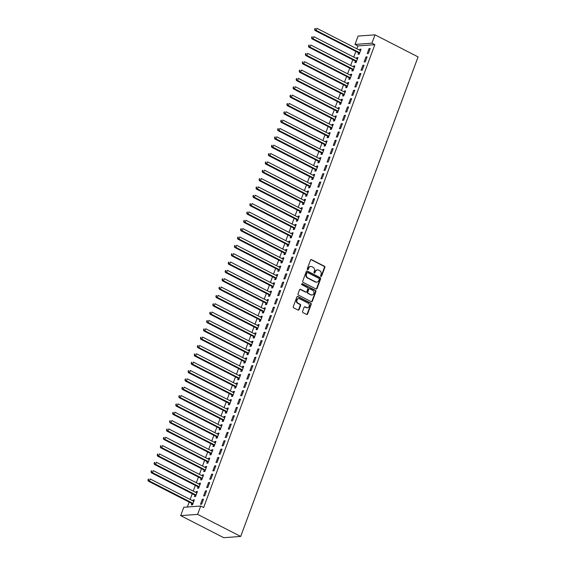 <?xml version="1.0" encoding="UTF-8"?>
<svg xmlns="http://www.w3.org/2000/svg" width="566" height="566" viewBox="0 0 566 566"><rect width="100%" height="100%" fill="white"/><g stroke="black" fill="none" stroke-linecap="round" stroke-linejoin="round"><path stroke-width="0.85" d="M320.915 276.456A0.63 0.545 85.8 0 0 321.63 276.137L324.849 267.435A0.899 0.778 85.8 0 0 324.438 266.246L311.541 259.638A0.899 0.778 85.8 0 0 310.522 260.084L307.303 268.793A0.63 0.545 85.8 0 0 308.307 269.303L308.718 268.178A2.872 2.49 85.8 0 1 310.805 266.487A2.872 2.49 85.8 0 1 311.986 266.735L313.055 267.286A2.872 2.49 85.8 0 1 314.378 271.079L313.967 272.204A0.63 0.545 85.8 0 0 314.965 272.72L315.382 271.595A2.872 2.49 85.8 0 1 317.462 269.904A2.872 2.49 85.8 0 1 318.644 270.145L319.719 270.697A2.872 2.49 85.8 0 1 321.042 274.496L320.625 275.621A0.63 0.545 85.8 0 0 320.915 276.456M320.943 276.463A0.63 0.545 85.8 0 0 321.17 276.173L324.396 267.463A0.899 0.778 85.8 0 0 323.978 266.282L311.081 259.667A0.899 0.778 85.8 0 0 310.946 259.617M307.614 269.635A0.63 0.545 85.8 0 0 307.847 269.338L308.718 268.178M314.279 273.053A0.63 0.545 85.8 0 0 314.512 272.755L315.382 271.595M302.569 311.413A0.899 0.778 85.8 0 0 302.987 312.602L306.602 314.455A0.899 0.778 85.8 0 0 307.621 314.003L311.201 304.338A0.899 0.778 85.8 0 0 310.784 303.15L297.886 296.542A0.899 0.778 85.8 0 0 296.867 296.994L293.294 306.659A0.899 0.778 85.8 0 0 293.704 307.847L298.077 310.083A0.899 0.778 85.8 0 0 299.096 309.63L300.624 305.499A0.899 0.778 85.8 0 0 300.213 304.31L298.049 303.199A2.405 2.08 85.8 0 1 299.669 298.813L308.159 303.171A2.405 2.08 85.8 0 1 306.539 307.55L305.124 306.829A0.899 0.778 85.8 0 0 304.105 307.274L302.569 311.413M203.633 507.525L374.848 44.672L371.926 43.179L354.995 44.431L358.08 36.083L375.017 34.83L418.083 56.904L240.691 536.448L197.626 514.374L200.718 506.032L203.633 507.525M375.017 34.83L371.926 43.179M316.026 288.978A0.899 0.778 85.8 0 0 317.045 288.526L320.625 278.861A0.899 0.778 85.8 0 0 320.207 277.673L307.31 271.064A0.899 0.778 85.8 0 0 306.291 271.517L302.718 281.182A0.899 0.778 85.8 0 0 303.128 282.37L316.026 288.978M315.913 291.596L312.333 301.268A0.899 0.778 85.8 0 1 311.314 301.713L298.416 295.105A0.899 0.778 85.8 0 1 298.006 293.917L299.534 289.785A0.899 0.778 85.8 0 1 300.553 289.332L305.789 292.014A0.899 0.778 85.8 0 0 306.807 291.561L307.819 288.816A0.899 0.778 85.8 0 0 307.409 287.627L301.961 284.84A0.63 0.545 85.8 0 1 302.385 283.693L315.495 290.415A0.899 0.778 85.8 0 1 315.913 291.596L315.453 291.632L311.88 301.296L312.333 301.268M200.718 506.032L183.78 507.278L180.688 515.626L223.754 537.7L240.691 536.448M206.583 490.828L205.437 490.913L203.583 495.922L204.729 495.837L206.583 490.828M194.93 495.243L194.428 496.594L195.574 496.509L197.428 491.507L196.282 491.592L195.949 492.484M212.759 474.138L211.613 474.223L209.76 479.232L210.906 479.147L212.759 474.138M201.107 478.553L200.605 479.904L201.751 479.819L203.604 474.81L202.458 474.895L202.126 475.794M218.929 457.448L217.79 457.533L215.936 462.535L217.082 462.457L218.929 457.448M207.276 461.863L206.781 463.214L207.927 463.13L209.774 458.12L208.635 458.205L208.302 459.104M225.105 440.758L223.959 440.843L222.105 445.845L223.252 445.76L225.105 440.758M213.453 445.173L212.95 446.524L214.097 446.44L215.95 441.43L214.804 441.515L214.472 442.414M231.282 424.061L230.136 424.146L228.282 429.155L229.428 429.07L231.282 424.061M219.629 428.483L219.127 429.835L220.273 429.75L222.127 424.741L220.981 424.825L220.648 425.717M237.451 407.371L236.312 407.456L234.458 412.465L235.605 412.381L237.451 407.371M225.806 411.786L225.303 413.138L226.45 413.053L228.296 408.051L227.157 408.136L226.825 409.027M243.628 390.682L242.481 390.766L240.635 395.775L241.774 395.691L243.628 390.682M231.975 395.096L231.48 396.448L232.619 396.363L234.473 391.354L233.326 391.439L233.001 392.337M249.804 373.992L248.658 374.076L246.804 379.078L247.95 379.001L249.804 373.992M238.152 378.406L237.649 379.758L238.795 379.673L240.649 374.664L239.503 374.749L239.17 375.647M255.981 357.302L254.834 357.379L252.981 362.389L254.127 362.304L255.981 357.302M244.328 361.716L243.826 363.068L244.972 362.983L246.826 357.974L245.679 358.059L245.347 358.957M262.15 340.605L261.004 340.69L259.157 345.699L260.296 345.614L262.15 340.605M250.497 345.027L250.002 346.378L251.141 346.293L252.995 341.284L251.849 341.369L251.523 342.26M268.326 323.915L267.18 324L265.327 329.009L266.473 328.924L268.326 323.915M256.674 328.33L256.172 329.681L257.318 329.596L259.171 324.594L258.025 324.679L257.693 325.57M274.503 307.225L273.357 307.31L271.503 312.319L272.649 312.234L274.503 307.225M262.85 311.64L262.348 312.991L263.494 312.906L265.348 307.897L264.202 307.982L263.869 308.88M280.672 290.535L279.533 290.62L277.68 295.622L278.819 295.544L280.672 290.535M269.02 294.95L268.525 296.301L269.664 296.216L271.517 291.207L270.378 291.292L270.046 292.19M286.849 273.845L285.703 273.923L283.849 278.932L284.995 278.847L286.849 273.845M275.196 278.26L274.694 279.611L275.84 279.526L277.694 274.517L276.548 274.602L276.215 275.5M293.025 257.148L291.879 257.233L290.025 262.242L291.172 262.157L293.025 257.148M281.373 261.57L280.87 262.921L282.017 262.836L283.87 257.827L282.724 257.912L282.392 258.804M299.195 240.458L298.056 240.543L296.202 245.552L297.348 245.467L299.195 240.458M287.542 244.873L287.047 246.224L288.193 246.139L290.04 241.137L288.901 241.222L288.568 242.114M305.371 223.768L304.225 223.853L302.378 228.862L303.517 228.777L305.371 223.768M293.719 228.183L293.223 229.534L294.362 229.449L296.216 224.44L295.07 224.525L294.737 225.424M311.548 207.078L310.401 207.163L308.548 212.165L309.694 212.087L311.548 207.078M299.895 211.493L299.393 212.844L300.539 212.759L302.393 207.75L301.246 207.835L300.914 208.734M317.717 190.388L316.578 190.466L314.724 195.475L315.87 195.39L317.717 190.388M306.072 194.803L305.569 196.154L306.715 196.069L308.562 191.06L307.423 191.145L307.09 192.044M323.894 173.691L322.747 173.776L320.901 178.785L322.04 178.7L323.894 173.691M312.241 178.113L311.746 179.464L312.885 179.38L314.738 174.37L313.592 174.455L313.267 175.347M330.07 157.001L328.924 157.086L327.07 162.095L328.216 162.01L330.07 157.001M318.417 161.416L317.915 162.767L319.061 162.683L320.915 157.681L319.769 157.765L319.436 158.657M336.246 140.311L335.1 140.396L333.247 145.405L334.393 145.321L336.246 140.311M324.594 144.726L324.092 146.078L325.238 145.993L327.091 140.984L325.945 141.068L325.613 141.967M342.416 123.621L341.27 123.706L339.423 128.708L340.562 128.624L342.416 123.621M330.763 128.036L330.268 129.388L331.407 129.303L333.261 124.294L332.122 124.379L331.789 125.277M348.592 106.932L347.446 107.009L345.593 112.018L346.739 111.934L348.592 106.932M336.94 111.346L336.437 112.698L337.584 112.613L339.437 107.604L338.291 107.689L337.959 108.587M354.769 90.235L353.623 90.319L351.769 95.329L352.915 95.244L354.769 90.235M343.116 94.656L342.614 96.001L343.76 95.923L345.614 90.914L344.468 90.999L344.135 91.89M360.938 73.545L359.799 73.63L357.945 78.639L359.092 78.554L360.938 73.545M349.286 77.959L348.79 79.311L349.937 79.226L351.783 74.224L350.644 74.309L350.312 75.2M367.115 56.855L365.969 56.94L364.115 61.949L365.261 61.864L367.115 56.855M355.462 61.27L354.96 62.621L356.106 62.536L357.96 57.527L356.813 57.612L356.481 58.51M374.848 44.672L357.91 45.924L356.856 48.775M355.88 51.421L353.771 57.116M352.788 59.77L350.687 65.465M349.703 68.118L347.595 73.813M346.618 76.46L344.51 82.155M343.527 84.808L341.418 90.503M340.442 93.149L338.334 98.845M337.357 101.498L335.249 107.193M334.265 109.846L332.157 115.542M331.181 118.188L329.072 123.883M328.096 126.536L325.988 132.232M325.004 134.878L322.896 140.573M321.92 143.226L319.811 148.922M318.828 151.575L316.727 157.27M315.743 159.916L313.635 165.612M312.658 168.265L310.55 173.96M309.567 176.606L307.465 182.302M306.482 184.955L304.374 190.65M303.397 193.303L301.289 198.999M300.305 201.645L298.204 207.34M297.221 209.993L295.112 215.688M294.136 218.335L292.028 224.03M291.044 226.683L288.943 232.378M287.96 235.031L285.851 240.727M284.875 243.373L282.767 249.068M281.783 251.721L279.682 257.417M278.698 260.063L276.59 265.758M275.614 268.411L273.505 274.107M272.522 276.76L270.414 282.455M269.437 285.101L267.329 290.797M266.353 293.45L264.244 299.145M263.261 301.791L261.152 307.487M260.176 310.14L258.068 315.835M257.091 318.488L254.983 324.184M254 326.83L251.891 332.525M250.915 335.178L248.807 340.874M247.823 343.52L245.722 349.215M244.738 351.868L242.63 357.563M241.654 360.217L239.545 365.912M238.562 368.558L236.461 374.253M235.477 376.906L233.369 382.602M232.393 385.255L230.284 390.943M229.301 393.596L227.199 399.292M226.216 401.945L224.108 407.64M223.131 410.286L221.023 415.982M220.04 418.635L217.938 424.33M216.955 426.983L214.847 432.672M213.87 435.325L211.762 441.02M210.778 443.673L208.677 449.369M207.694 452.015L205.585 457.71M204.609 460.363L202.501 466.059M201.517 468.712L199.409 474.4M198.433 477.053L196.324 482.748M195.348 485.402L193.239 491.097M192.256 493.743L190.148 499.438M189.171 502.092L187.346 507.016M358.547 52.928L358.052 54.272L359.198 54.194L361.044 49.185L359.905 49.27L359.573 50.162M370.199 48.506L369.06 48.591L367.207 53.6L368.353 53.515L370.199 48.506M352.377 69.618L351.875 70.969L353.021 70.884L354.875 65.875L353.729 65.96L353.396 66.859M364.03 65.203L362.884 65.281L361.03 70.29L362.176 70.205L364.03 65.203M346.201 86.308L345.699 87.659L346.845 87.574L348.698 82.565L347.552 82.65L347.22 83.549M357.853 81.893L356.707 81.978L354.854 86.98L356 86.895L357.853 81.893M340.025 102.998L339.529 104.349L340.668 104.264L342.522 99.255L341.383 99.34L341.05 100.239M351.677 98.583L350.538 98.668L348.684 103.677L349.823 103.592L351.677 98.583M333.855 119.688L333.353 121.039L334.499 120.954L336.353 115.952L335.206 116.037L334.874 116.929M345.508 115.273L344.361 115.358L342.508 120.367L343.654 120.282L345.508 115.273M327.679 136.385L327.176 137.729L328.322 137.651L330.176 132.642L329.03 132.727L328.697 133.618M339.331 131.963L338.185 132.048L336.331 137.057L337.478 136.972L339.331 131.963M321.502 153.075L321.007 154.426L322.146 154.341L324 149.332L322.853 149.417L322.528 150.315M333.155 148.66L332.009 148.738L330.162 153.747L331.301 153.662L333.155 148.66M315.333 169.765L314.83 171.116L315.977 171.031L317.83 166.022L316.684 166.107L316.352 167.005M326.985 165.35L325.839 165.435L323.985 170.437L325.132 170.352L326.985 165.35M309.156 186.455L308.654 187.806L309.8 187.721L311.654 182.712L310.508 182.797L310.175 183.695M320.809 182.04L319.663 182.125L317.809 187.134L318.955 187.049L320.809 182.04M302.98 203.144L302.485 204.496L303.624 204.411L305.477 199.409L304.331 199.494L304.006 200.385M314.632 198.73L313.486 198.815L311.64 203.824L312.779 203.739L314.632 198.73M296.803 219.841L296.308 221.193L297.454 221.108L299.301 216.099L298.162 216.184L297.829 217.075M308.456 215.42L307.317 215.505L305.463 220.514L306.609 220.429L308.456 215.42M290.634 236.531L290.132 237.883L291.278 237.798L293.131 232.789L291.985 232.874L291.653 233.772M302.286 232.117L301.14 232.194L299.287 237.204L300.433 237.119L302.286 232.117M284.457 253.221L283.955 254.573L285.101 254.488L286.955 249.479L285.809 249.564L285.476 250.462M296.11 248.807L294.964 248.891L293.11 253.893L294.256 253.816L296.11 248.807M278.281 269.911L277.786 271.263L278.932 271.178L280.778 266.169L279.639 266.253L279.307 267.152M289.934 265.496L288.794 265.581L286.941 270.59L288.087 270.506L289.934 265.496M272.112 286.601L271.609 287.952L272.755 287.868L274.609 282.866L273.463 282.95L273.13 283.842M283.764 282.186L282.618 282.271L280.764 287.28L281.91 287.195L283.764 282.186M265.935 303.298L265.433 304.65L266.579 304.565L268.433 299.555L267.286 299.64L266.954 300.532M277.588 298.876L276.441 298.961L274.588 303.97L275.734 303.885L277.588 298.876M259.759 319.988L259.263 321.339L260.402 321.255L262.256 316.245L261.117 316.33L260.785 317.229M271.411 315.573L270.265 315.651L268.418 320.66L269.558 320.575L271.411 315.573M253.589 336.678L253.087 338.029L254.233 337.944L256.087 332.935L254.941 333.02L254.608 333.919M265.242 332.263L264.096 332.348L262.242 337.35L263.388 337.272L265.242 332.263M247.413 353.368L246.91 354.719L248.057 354.634L249.91 349.625L248.764 349.71L248.432 350.609M259.065 348.953L257.919 349.038L256.065 354.047L257.212 353.962L259.065 348.953M241.236 370.058L240.741 371.409L241.88 371.324L243.734 366.322L242.588 366.407L242.262 367.299M252.889 365.643L251.743 365.728L249.896 370.737L251.035 370.652L252.889 365.643M235.067 386.755L234.565 388.106L235.711 388.021L237.557 383.012L236.418 383.097L236.086 383.989M246.712 382.333L245.573 382.418L243.72 387.427L244.866 387.342L246.712 382.333M228.89 403.445L228.388 404.796L229.534 404.711L231.388 399.702L230.242 399.787L229.909 400.686M240.543 399.03L239.397 399.115L237.543 404.117L238.689 404.032L240.543 399.03M222.714 420.135L222.219 421.486L223.358 421.401L225.211 416.392L224.065 416.477L223.733 417.375M234.366 415.72L233.22 415.805L231.374 420.807L232.513 420.729L234.366 415.72M216.537 436.825L216.042 438.176L217.188 438.091L219.035 433.082L217.896 433.167L217.563 434.065M228.19 432.41L227.051 432.495L225.197 437.504L226.343 437.419L228.19 432.41M210.368 453.515L209.866 454.866L211.012 454.781L212.866 449.779L211.719 449.864L211.387 450.755M222.021 449.1L220.874 449.185L219.021 454.194L220.167 454.109L222.021 449.1M204.192 470.212L203.689 471.563L204.835 471.478L206.689 466.469L205.543 466.554L205.21 467.445M215.844 465.79L214.698 465.875L212.844 470.884L213.99 470.799L215.844 465.79M198.015 486.902L197.52 488.253L198.659 488.168L200.513 483.159L199.374 483.244L199.041 484.142M209.668 482.487L208.529 482.572L206.675 487.574L207.814 487.489L209.668 482.487M191.846 503.591L191.343 504.943L192.49 504.858L194.343 499.849L193.197 499.934L192.865 500.832M203.498 499.177L202.352 499.262L200.498 504.264L201.645 504.186L203.498 499.177M180.688 515.626L197.626 514.374M357.91 45.924L354.995 44.431M359.905 49.27L360.839 49.751M369.06 48.591L369.994 49.072M356.813 57.612L357.754 58.093M365.969 56.94L366.91 57.421M353.729 65.96L354.663 66.441M362.884 65.281L363.818 65.762M350.644 74.309L351.578 74.783M359.799 73.63L360.733 74.111M347.552 82.65L348.486 83.131M356.707 81.978L357.641 82.452M344.468 90.999L345.401 91.48M353.623 90.319L354.557 90.801M341.383 99.34L342.317 99.821M350.538 98.668L351.472 99.149M338.291 107.689L339.225 108.17M347.446 107.009L348.38 107.49M335.206 116.037L336.14 116.511M344.361 115.358L345.295 115.839M332.122 124.379L333.056 124.86M341.27 123.706L342.211 124.18M329.03 132.727L329.964 133.208M338.185 132.048L339.119 132.529M325.945 141.068L326.879 141.55M335.1 140.396L336.034 140.877M322.853 149.417L323.794 149.898M332.009 148.738L332.95 149.219M319.769 157.765L320.703 158.239M328.924 157.086L329.858 157.567M316.684 166.107L317.618 166.588M325.839 165.435L326.773 165.909M313.592 174.455L314.533 174.936M322.747 173.776L323.688 174.257M310.508 182.797L311.442 183.278M319.663 182.125L320.597 182.606M307.423 191.145L308.357 191.626M316.578 190.466L317.512 190.947M304.331 199.494L305.272 199.968M313.486 198.815L314.427 199.296M301.246 207.835L302.18 208.316M310.401 207.163L311.335 207.637M298.162 216.184L299.096 216.665M307.317 215.505L308.251 215.986M295.07 224.525L296.011 225.006M304.225 223.853L305.166 224.334M291.985 232.874L292.919 233.355M301.14 232.194L302.074 232.676M288.901 241.222L289.834 241.696M298.056 240.543L298.99 241.024M285.809 249.564L286.75 250.045M294.964 248.891L295.905 249.365M282.724 257.912L283.658 258.393M291.879 257.233L292.813 257.714M279.639 266.253L280.573 266.735M288.794 265.581L289.728 266.062M276.548 274.602L277.489 275.083M285.703 273.923L286.637 274.404M273.463 282.95L274.397 283.425M282.618 282.271L283.552 282.752M270.378 291.292L271.312 291.773M279.533 290.62L280.467 291.094M267.286 299.64L268.22 300.122M276.441 298.961L277.375 299.442M264.202 307.982L265.136 308.463M273.357 307.31L274.291 307.791M261.117 316.33L262.051 316.811M270.265 315.651L271.206 316.132M258.025 324.679L258.959 325.153M267.18 324L268.114 324.481M254.941 333.02L255.874 333.501M264.096 332.348L265.03 332.822M251.849 341.369L252.79 341.85M261.004 340.69L261.945 341.171M248.764 349.71L249.698 350.191M257.919 349.038L258.853 349.519M245.679 358.059L246.613 358.54M254.834 357.379L255.768 357.861M242.588 366.407L243.529 366.881M251.743 365.728L252.684 366.209M239.503 374.749L240.437 375.23M248.658 374.076L249.592 374.55M236.418 383.097L237.352 383.578M245.573 382.418L246.507 382.899M233.326 391.439L234.267 391.92M242.481 390.766L243.422 391.248M230.242 399.787L231.176 400.268M239.397 399.115L240.331 399.589M227.157 408.136L228.091 408.61M236.312 407.456L237.246 407.937M224.065 416.477L225.006 416.958M233.22 415.805L234.161 416.279M220.981 424.825L221.914 425.307M230.136 424.146L231.07 424.627M217.896 433.167L218.83 433.648M227.051 432.495L227.985 432.976M214.804 441.515L215.745 441.996M223.959 440.843L224.9 441.317M211.719 449.864L212.653 450.338M220.874 449.185L221.808 449.666M208.635 458.205L209.569 458.686M217.79 457.533L218.724 458.014M205.543 466.554L206.484 467.035M214.698 465.875L215.632 466.356M202.458 474.895L203.392 475.376M211.613 474.223L212.547 474.704M199.374 483.244L200.307 483.725M208.529 482.572L209.462 483.046M196.282 491.592L197.216 492.066M205.437 490.913L206.371 491.394M193.197 499.934L194.131 500.415M202.352 499.262L203.286 499.743M317.462 269.904L317.01 269.94A2.872 2.49 85.8 0 0 314.929 271.63M310.805 266.487L310.345 266.522A2.872 2.49 85.8 0 0 308.265 268.213M316.168 289.035A0.899 0.778 85.8 0 0 316.592 288.561L320.165 278.897A0.899 0.778 85.8 0 0 319.755 277.708L306.857 271.1A0.899 0.778 85.8 0 0 306.715 271.043M319.288 279.25A0.63 0.545 85.8 0 0 318.998 278.415L307.678 272.614A0.63 0.545 85.8 0 0 306.963 272.932L306.524 274.121A2.872 2.49 85.8 0 0 307.847 277.913L315.587 281.882A2.872 2.49 85.8 0 0 316.769 282.13A2.872 2.49 85.8 0 0 318.849 280.432L319.288 279.25M307.416 272.557L306.963 272.593A0.63 0.545 85.8 0 0 306.503 272.961L306.963 272.932M316.769 282.13L316.309 282.158A2.872 2.49 85.8 0 1 315.128 281.918L307.388 277.948A2.872 2.49 85.8 0 1 306.065 274.149L306.503 272.961M311.456 301.77A0.899 0.778 85.8 0 0 311.88 301.296M306.156 292.091L305.697 292.12A0.899 0.778 85.8 0 1 305.329 292.049L300.1 289.368A0.899 0.778 85.8 0 0 299.959 289.311M315.453 291.632A0.899 0.778 85.8 0 0 315.043 290.443L301.926 283.722A0.63 0.545 85.8 0 0 301.904 283.715M311.215 294.794A2.405 2.08 85.8 0 0 312.835 290.415L309.843 288.879A0.899 0.778 85.8 0 0 308.824 289.332L307.805 292.077A0.899 0.778 85.8 0 0 308.222 293.259L310.755 294.829A2.405 2.08 85.8 0 0 311.746 295.035L312.199 294.999M309.475 288.801L309.015 288.837A0.899 0.778 85.8 0 0 308.364 289.36L308.824 289.332M310.755 294.829L307.762 293.294A0.899 0.778 85.8 0 1 307.352 292.106L308.364 289.36M307.522 307.755L307.069 307.791A2.405 2.08 85.8 0 1 306.079 307.586L304.664 306.857A0.899 0.778 85.8 0 0 304.529 306.807M298.678 298.607L298.225 298.643A2.405 2.08 85.8 0 0 297.589 303.235L298.049 303.199M298.218 310.14A0.899 0.778 85.8 0 0 298.636 309.666L300.171 305.527A0.899 0.778 85.8 0 0 299.754 304.345L297.589 303.235M306.744 314.512A0.899 0.778 85.8 0 0 307.168 314.038L310.741 304.374A0.899 0.778 85.8 0 0 310.331 303.185L297.433 296.577A0.899 0.778 85.8 0 0 297.291 296.52M360.549 50.537L360.422 50.53A0.913 0.792 -94.2 0 1 360.125 50.452L316.918 28.3L316.146 30.387L315 30.472L358.214 52.624A0.913 0.792 -94.2 0 1 358.462 52.822L359.325 53.834M315.085 29.298L315.389 28.463L314.625 29.333L316.146 30.387L359.353 52.539A0.913 0.792 -94.2 0 1 359.608 52.737L359.693 52.843M314.937 28.498L315.389 28.463M315 30.472L314.625 29.333M357.457 58.878L357.337 58.878A0.913 0.792 -94.2 0 1 357.04 58.793L313.826 36.648L313.055 38.736L311.916 38.813L355.123 60.965A0.913 0.792 -94.2 0 1 355.377 61.163L356.24 62.182M311.993 37.646L312.305 36.811L311.541 37.681L313.055 38.736L356.269 60.88A0.913 0.792 -94.2 0 1 356.516 61.078L356.608 61.185M311.845 36.847L312.305 36.811M311.916 38.813L311.541 37.681M354.373 67.227L354.245 67.22A0.913 0.792 -94.2 0 1 353.955 67.142L310.741 44.99L309.97 47.077L308.824 47.162L352.038 69.314A0.913 0.792 -94.2 0 1 352.285 69.512L353.156 70.524M308.909 45.988L309.22 45.16L308.449 46.023L309.97 47.077L353.184 69.229A0.913 0.792 -94.2 0 1 353.432 69.427L353.524 69.533M308.76 45.188L309.22 45.16M308.824 47.162L308.449 46.023M351.288 75.575L351.161 75.568A0.913 0.792 -94.2 0 1 350.863 75.49L307.656 53.338L306.885 55.426L305.739 55.51L348.946 77.655A0.913 0.792 -94.2 0 1 349.201 77.86L350.064 78.872M305.824 54.336L306.128 53.501L305.364 54.371L306.885 55.426L350.092 77.57A0.913 0.792 -94.2 0 1 350.347 77.775L350.432 77.875M305.675 53.537L306.128 53.501M305.739 55.51L305.364 54.371M348.196 83.917L348.076 83.909A0.913 0.792 -94.2 0 1 347.779 83.832L304.565 61.68L303.793 63.767L302.647 63.852L345.861 86.004A0.913 0.792 -94.2 0 1 346.116 86.202L346.979 87.221M302.732 62.684L303.043 61.85L302.279 62.713L303.793 63.767L347.008 85.919A0.913 0.792 -94.2 0 1 347.255 86.117L347.347 86.223M302.584 61.878L303.043 61.85M302.647 63.852L302.279 62.713M345.111 92.265L344.984 92.258A0.913 0.792 -94.2 0 1 344.694 92.18L301.48 70.028L300.709 72.115L299.563 72.2L342.777 94.352A0.913 0.792 -94.2 0 1 343.024 94.55L343.887 95.562M299.647 71.026L299.959 70.191L299.188 71.061L300.709 72.115L343.923 94.267A0.913 0.792 -94.2 0 1 344.17 94.465L344.255 94.572M299.499 70.226L299.959 70.191M299.563 72.2L299.188 71.061M342.027 100.606L341.899 100.606A0.913 0.792 -94.2 0 1 341.602 100.522L298.395 78.377L297.624 80.464L296.478 80.542L339.685 102.694A0.913 0.792 -94.2 0 1 339.94 102.892L340.803 103.911M296.563 79.374L296.867 78.54L296.103 79.41L297.624 80.464L340.831 102.609A0.913 0.792 -94.2 0 1 341.086 102.807L341.171 102.913M296.414 78.575L296.867 78.54M296.478 80.542L296.103 79.41M338.935 108.955L338.815 108.948A0.913 0.792 -94.2 0 1 338.518 108.87L295.303 86.718L294.532 88.805L293.386 88.89L336.6 111.042A0.913 0.792 -94.2 0 1 336.848 111.24L337.718 112.252M293.471 87.716L293.782 86.888L293.018 87.751L294.532 88.805L337.746 110.957A0.913 0.792 -94.2 0 1 337.994 111.155L338.086 111.261M293.322 86.916L293.782 86.888M293.386 88.89L293.018 87.751M335.85 117.304L335.723 117.296A0.913 0.792 -94.2 0 1 335.433 117.219L292.219 95.067L291.448 97.154L290.301 97.239L333.515 119.384A0.913 0.792 -94.2 0 1 333.763 119.589L334.626 120.6M290.386 96.064L290.698 95.23L289.926 96.1L291.448 97.154L334.662 119.299A0.913 0.792 -94.2 0 1 334.909 119.504L334.994 119.603M290.238 95.265L290.698 95.23M290.301 97.239L289.926 96.1M332.766 125.645L332.638 125.638A0.913 0.792 -94.2 0 1 332.341 125.56L289.134 103.408L288.356 105.495L287.217 105.58L330.424 127.732A0.913 0.792 -94.2 0 1 330.678 127.93L331.542 128.949M287.302 104.413L287.606 103.578L286.842 104.441L288.356 105.495L331.57 127.647A0.913 0.792 -94.2 0 1 331.825 127.845L331.909 127.951M287.153 103.606L287.606 103.578M287.217 105.58L286.842 104.441M329.674 133.993L329.554 133.986A0.913 0.792 -94.2 0 1 329.256 133.909L286.042 111.757L285.271 113.844L284.125 113.929L327.339 136.081A0.913 0.792 -94.2 0 1 327.587 136.279L328.457 137.29M284.21 112.754L284.521 111.919L283.757 112.79L285.271 113.844L328.485 135.996A0.913 0.792 -94.2 0 1 328.733 136.194L328.825 136.3M284.061 111.955L284.521 111.919M284.125 113.929L283.757 112.79M326.589 142.335L326.462 142.335A0.913 0.792 -94.2 0 1 326.172 142.25L282.958 120.105L282.186 122.192L281.04 122.27L324.254 144.422A0.913 0.792 -94.2 0 1 324.502 144.62L325.365 145.639M281.125 121.103L281.436 120.268L280.665 121.138L282.186 122.192L325.393 144.337A0.913 0.792 -94.2 0 1 325.648 144.542L325.733 144.641M280.977 120.303L281.436 120.268M281.04 122.27L280.665 121.138M323.504 150.683L323.377 150.676A0.913 0.792 -94.2 0 1 323.08 150.598L279.873 128.447L279.095 130.534L277.956 130.619L321.163 152.77A0.913 0.792 -94.2 0 1 321.417 152.969L322.28 153.98M278.04 129.444L278.345 128.616L277.581 129.48L279.095 130.534L322.309 152.686A0.913 0.792 -94.2 0 1 322.556 152.884L322.648 152.99M277.885 128.645L278.345 128.616M277.956 130.619L277.581 129.48M320.413 159.032L320.292 159.025A0.913 0.792 -94.2 0 1 319.995 158.947L276.781 136.795L276.01 138.882L274.864 138.967L318.078 161.112A0.913 0.792 -94.2 0 1 318.325 161.317L319.196 162.329M274.949 137.793L275.26 136.958L274.489 137.828L276.01 138.882L319.224 161.027A0.913 0.792 -94.2 0 1 319.472 161.232L319.564 161.331M274.8 136.993L275.26 136.958M274.864 138.967L274.489 137.828M317.328 167.373L317.201 167.366A0.913 0.792 -94.2 0 1 316.91 167.288L273.696 145.137L272.925 147.224L271.779 147.309L314.993 169.46A0.913 0.792 -94.2 0 1 315.241 169.659L316.104 170.677M271.864 146.141L272.168 145.306L271.404 146.169L272.925 147.224L316.132 169.376A0.913 0.792 -94.2 0 1 316.387 169.574L316.472 169.68M271.715 145.335L272.168 145.306M271.779 147.309L271.404 146.169M314.243 175.722L314.116 175.715A0.913 0.792 -94.2 0 1 313.819 175.637L270.605 153.485L269.833 155.572L268.694 155.657L311.901 177.809A0.913 0.792 -94.2 0 1 312.156 178.007L313.019 179.019M268.772 154.483L269.083 153.648L268.319 154.518L269.833 155.572L313.048 177.724A0.913 0.792 -94.2 0 1 313.295 177.922L313.387 178.028M268.624 153.683L269.083 153.648M268.694 155.657L268.319 154.518M311.151 184.063L311.024 184.063A0.913 0.792 -94.2 0 1 310.734 183.978L267.52 161.834L266.749 163.921L265.603 163.999L308.817 186.15A0.913 0.792 -94.2 0 1 309.064 186.348L309.935 187.367M265.687 162.831L265.999 161.996L265.228 162.867L266.749 163.921L309.963 186.065A0.913 0.792 -94.2 0 1 310.21 186.271L310.302 186.37M265.539 162.032L265.999 161.996M265.603 163.999L265.228 162.867M308.067 192.412L307.939 192.405A0.913 0.792 -94.2 0 1 307.642 192.327L264.435 170.175L263.664 172.262L262.518 172.347L305.732 194.499A0.913 0.792 -94.2 0 1 305.98 194.697L306.843 195.709M262.603 171.173L262.907 170.345L262.143 171.208L263.664 172.262L306.871 194.414A0.913 0.792 -94.2 0 1 307.126 194.612L307.211 194.718M262.454 170.373L262.907 170.345M262.518 172.347L262.143 171.208M304.975 200.76L304.855 200.753A0.913 0.792 -94.2 0 1 304.558 200.675L261.343 178.523L260.572 180.611L259.433 180.696L302.64 202.84A0.913 0.792 -94.2 0 1 302.895 203.045L303.758 204.057M259.511 179.521L259.822 178.686L259.058 179.556L260.572 180.611L303.786 202.755A0.913 0.792 -94.2 0 1 304.034 202.961L304.126 203.06M259.362 178.722L259.822 178.686M259.433 180.696L259.058 179.556M301.89 209.102L301.763 209.095A0.913 0.792 -94.2 0 1 301.473 209.017L258.259 186.865L257.488 188.952L256.341 189.037L299.555 211.189A0.913 0.792 -94.2 0 1 299.803 211.387L300.673 212.406M256.426 187.87L256.738 187.035L255.966 187.898L257.488 188.952L300.702 211.104A0.913 0.792 -94.2 0 1 300.949 211.302L301.041 211.408M256.278 187.063L256.738 187.035M256.341 189.037L255.966 187.898M298.806 217.45L298.678 217.443A0.913 0.792 -94.2 0 1 298.381 217.365L255.174 195.213L254.403 197.301L253.257 197.385L296.471 219.537A0.913 0.792 -94.2 0 1 296.718 219.735L297.582 220.747M253.342 196.211L253.646 195.376L252.882 196.246L254.403 197.301L297.61 219.452A0.913 0.792 -94.2 0 1 297.865 219.65L297.949 219.757M253.193 195.411L253.646 195.376M253.257 197.385L252.882 196.246M295.714 225.792L295.594 225.792A0.913 0.792 -94.2 0 1 295.296 225.707L252.082 203.562L251.311 205.649L250.172 205.727L293.379 227.879A0.913 0.792 -94.2 0 1 293.634 228.077L294.497 229.096M250.25 204.559L250.561 203.725L249.797 204.595L251.311 205.649L294.525 227.794A0.913 0.792 -94.2 0 1 294.773 227.999L294.865 228.098M250.101 203.76L250.561 203.725M250.172 205.727L249.797 204.595M292.629 234.14L292.502 234.133A0.913 0.792 -94.2 0 1 292.212 234.055L248.998 211.903L248.226 213.99L247.08 214.075L290.294 236.227A0.913 0.792 -94.2 0 1 290.542 236.425L291.412 237.437M247.165 212.901L247.476 212.073L246.705 212.936L248.226 213.99L291.44 236.142A0.913 0.792 -94.2 0 1 291.688 236.34L291.78 236.446M247.017 212.101L247.476 212.073M247.08 214.075L246.705 212.936M289.544 242.489L289.417 242.481A0.913 0.792 -94.2 0 1 289.12 242.404L245.913 220.252L245.142 222.339L243.996 222.424L287.21 244.569A0.913 0.792 -94.2 0 1 287.457 244.774L288.32 245.785M244.08 221.249L244.385 220.415L243.621 221.285L245.142 222.339L288.349 244.484A0.913 0.792 -94.2 0 1 288.603 244.689L288.688 244.788M243.932 220.45L244.385 220.415M243.996 222.424L243.621 221.285M286.453 250.83L286.332 250.823A0.913 0.792 -94.2 0 1 286.035 250.745L242.821 228.593L242.05 230.68L240.911 230.765L284.118 252.917A0.913 0.792 -94.2 0 1 284.373 253.115L285.236 254.134M240.989 229.598L241.3 228.763L240.536 229.626L242.05 230.68L285.264 252.832A0.913 0.792 -94.2 0 1 285.512 253.03L285.604 253.136M240.84 228.798L241.3 228.763M240.911 230.765L240.536 229.626M283.368 259.178L283.241 259.171A0.913 0.792 -94.2 0 1 282.95 259.094L239.736 236.942L238.965 239.029L237.819 239.114L281.033 261.266A0.913 0.792 -94.2 0 1 281.281 261.464L282.151 262.475M237.904 237.939L238.215 237.104L237.444 237.975L238.965 239.029L282.179 261.181A0.913 0.792 -94.2 0 1 282.427 261.379L282.519 261.485M237.755 237.14L238.215 237.104M237.819 239.114L237.444 237.975M280.283 267.52L280.156 267.52A0.913 0.792 -94.2 0 1 279.859 267.435L236.652 245.29L235.88 247.377L234.734 247.455L277.941 269.607A0.913 0.792 -94.2 0 1 278.196 269.805L279.059 270.824M234.819 246.288L235.123 245.453L234.359 246.323L235.88 247.377L279.088 269.522A0.913 0.792 -94.2 0 1 279.342 269.727L279.427 269.826M234.671 245.488L235.123 245.453M234.734 247.455L234.359 246.323M277.191 275.868L277.071 275.861A0.913 0.792 -94.2 0 1 276.774 275.784L233.56 253.632L232.789 255.719L231.643 255.804L274.857 277.956A0.913 0.792 -94.2 0 1 275.111 278.154L275.975 279.165M231.727 254.629L232.039 253.801L231.275 254.665L232.789 255.719L276.003 277.871A0.913 0.792 -94.2 0 1 276.25 278.069L276.342 278.175M231.579 253.83L232.039 253.801M231.643 255.804L231.275 254.665M274.107 284.217L273.979 284.21A0.913 0.792 -94.2 0 1 273.689 284.132L230.475 261.98L229.704 264.067L228.558 264.152L271.772 286.297A0.913 0.792 -94.2 0 1 272.02 286.502L272.883 287.514M228.643 262.978L228.954 262.143L228.183 263.013L229.704 264.067L272.918 286.212A0.913 0.792 -94.2 0 1 273.166 286.417L273.251 286.516M228.494 262.178L228.954 262.143M228.558 264.152L228.183 263.013M271.022 292.558L270.895 292.551A0.913 0.792 -94.2 0 1 270.598 292.473L227.391 270.322L226.619 272.409L225.473 272.494L268.68 294.645A0.913 0.792 -94.2 0 1 268.935 294.844L269.798 295.862M225.558 271.326L225.862 270.491L225.098 271.355L226.619 272.409L269.826 294.561A0.913 0.792 -94.2 0 1 270.081 294.759L270.166 294.865M225.41 270.527L225.862 270.491M225.473 272.494L225.098 271.355M267.93 300.907L267.81 300.9A0.913 0.792 -94.2 0 1 267.513 300.822L224.299 278.67L223.528 280.757L222.381 280.842L265.596 302.994A0.913 0.792 -94.2 0 1 265.843 303.192L266.713 304.204M222.466 279.668L222.778 278.833L222.014 279.703L223.528 280.757L266.742 302.909A0.913 0.792 -94.2 0 1 266.989 303.107L267.081 303.213M222.318 278.868L222.778 278.833M222.381 280.842L222.014 279.703M264.846 309.248L264.718 309.248A0.913 0.792 -94.2 0 1 264.428 309.163L221.214 287.019L220.443 289.106L219.297 289.184L262.511 311.335A0.913 0.792 -94.2 0 1 262.758 311.533L263.622 312.552M219.382 288.016L219.693 287.181L218.922 288.052L220.443 289.106L263.657 311.25A0.913 0.792 -94.2 0 1 263.905 311.456L263.989 311.555M219.233 287.217L219.693 287.181M219.297 289.184L218.922 288.052M261.761 317.597L261.634 317.59A0.913 0.792 -94.2 0 1 261.336 317.512L218.129 295.36L217.351 297.447L216.212 297.532L259.419 319.684A0.913 0.792 -94.2 0 1 259.674 319.882L260.537 320.894M216.297 296.365L216.601 295.53L215.837 296.393L217.351 297.447L260.565 319.599A0.913 0.792 -94.2 0 1 260.82 319.797L260.905 319.903M216.148 295.558L216.601 295.53M216.212 297.532L215.837 296.393M258.669 325.945L258.549 325.938A0.913 0.792 -94.2 0 1 258.252 325.86L215.038 303.709L214.266 305.796L213.12 305.881L256.334 328.025A0.913 0.792 -94.2 0 1 256.582 328.23L257.452 329.242M213.205 304.706L213.516 303.871L212.752 304.741L214.266 305.796L257.48 327.94A0.913 0.792 -94.2 0 1 257.728 328.146L257.82 328.245M213.057 303.907L213.516 303.871M213.12 305.881L212.752 304.741M255.584 334.287L255.457 334.28A0.913 0.792 -94.2 0 1 255.167 334.202L211.953 312.05L211.182 314.137L210.036 314.222L253.25 336.374A0.913 0.792 -94.2 0 1 253.497 336.572L254.36 337.591M210.12 313.055L210.432 312.22L209.661 313.083L211.182 314.137L254.389 336.289A0.913 0.792 -94.2 0 1 254.643 336.487L254.728 336.593M209.972 312.255L210.432 312.22M210.036 314.222L209.661 313.083M252.5 342.635L252.372 342.628A0.913 0.792 -94.2 0 1 252.075 342.55L208.868 320.398L208.09 322.486L206.951 322.57L250.158 344.722A0.913 0.792 -94.2 0 1 250.413 344.92L251.276 345.932M207.036 321.396L207.34 320.561L206.576 321.431L208.09 322.486L251.304 344.637A0.913 0.792 -94.2 0 1 251.552 344.835L251.644 344.942M206.88 320.597L207.34 320.561M206.951 322.57L206.576 321.431M249.408 350.977L249.288 350.977A0.913 0.792 -94.2 0 1 248.99 350.892L205.776 328.747L205.005 330.834L203.859 330.912L247.073 353.064A0.913 0.792 -94.2 0 1 247.321 353.262L248.191 354.281M203.944 329.745L204.255 328.91L203.484 329.78L205.005 330.834L248.219 352.979A0.913 0.792 -94.2 0 1 248.467 353.184L248.559 353.283M203.795 328.945L204.255 328.91M203.859 330.912L203.484 329.78M246.323 359.325L246.196 359.318A0.913 0.792 -94.2 0 1 245.906 359.24L202.692 337.088L201.92 339.175L200.774 339.26L243.988 361.412A0.913 0.792 -94.2 0 1 244.236 361.61L245.099 362.622M200.859 338.093L201.163 337.258L200.399 338.121L201.92 339.175L245.128 361.327A0.913 0.792 -94.2 0 1 245.382 361.525L245.467 361.632M200.711 337.286L201.163 337.258M200.774 339.26L200.399 338.121M243.239 367.674L243.111 367.667A0.913 0.792 -94.2 0 1 242.814 367.589L199.6 345.437L198.829 347.524L197.69 347.609L240.897 369.754A0.913 0.792 -94.2 0 1 241.151 369.959L242.015 370.971M197.767 346.434L198.079 345.6L197.315 346.47L198.829 347.524L242.043 369.669A0.913 0.792 -94.2 0 1 242.29 369.874L242.382 369.973M197.619 345.635L198.079 345.6M197.69 347.609L197.315 346.47M240.147 376.015L240.019 376.008A0.913 0.792 -94.2 0 1 239.729 375.93L196.515 353.778L195.744 355.865L194.598 355.95L237.812 378.102A0.913 0.792 -94.2 0 1 238.06 378.3L238.93 379.319M194.683 354.783L194.994 353.948L194.223 354.811L195.744 355.865L238.958 378.017A0.913 0.792 -94.2 0 1 239.206 378.215L239.298 378.321M194.534 353.983L194.994 353.948M194.598 355.95L194.223 354.811M237.062 384.364L236.935 384.356A0.913 0.792 -94.2 0 1 236.638 384.279L193.43 362.127L192.659 364.214L191.513 364.299L234.727 386.451A0.913 0.792 -94.2 0 1 234.975 386.649L235.838 387.66M191.598 363.124L191.902 362.29L191.138 363.16L192.659 364.214L235.866 386.366A0.913 0.792 -94.2 0 1 236.121 386.564L236.206 386.67M191.45 362.325L191.902 362.29M191.513 364.299L191.138 363.16M233.97 392.705L233.85 392.705A0.913 0.792 -94.2 0 1 233.553 392.62L190.339 370.475L189.568 372.562L188.428 372.64L231.635 394.792A0.913 0.792 -94.2 0 1 231.89 394.99L232.753 396.009M188.506 371.473L188.818 370.638L188.054 371.508L189.568 372.562L232.782 394.707A0.913 0.792 -94.2 0 1 233.029 394.912L233.121 395.011M188.358 370.673L188.818 370.638M188.428 372.64L188.054 371.508M230.886 401.053L230.758 401.046A0.913 0.792 -94.2 0 1 230.468 400.969L187.254 378.817L186.483 380.904L185.337 380.989L228.551 403.141A0.913 0.792 -94.2 0 1 228.798 403.339L229.669 404.35M185.422 379.821L185.733 378.987L184.962 379.85L186.483 380.904L229.697 403.056A0.913 0.792 -94.2 0 1 229.945 403.254L230.037 403.36M185.273 379.015L185.733 378.987M185.337 380.989L184.962 379.85M227.801 409.402L227.674 409.395A0.913 0.792 -94.2 0 1 227.376 409.317L184.169 387.165L183.398 389.252L182.252 389.337L225.466 411.482A0.913 0.792 -94.2 0 1 225.714 411.687L226.577 412.699M182.337 388.163L182.641 387.328L181.877 388.198L183.398 389.252L226.605 411.397A0.913 0.792 -94.2 0 1 226.86 411.602L226.945 411.701M182.188 387.363L182.641 387.328M182.252 389.337L181.877 388.198M224.709 417.743L224.589 417.736A0.913 0.792 -94.2 0 1 224.292 417.658L181.078 395.507L180.306 397.594L179.167 397.679L222.374 419.83A0.913 0.792 -94.2 0 1 222.629 420.029L223.492 421.047M179.245 396.511L179.556 395.676L178.792 396.54L180.306 397.594L223.52 419.746A0.913 0.792 -94.2 0 1 223.768 419.944L223.86 420.05M179.097 395.712L179.556 395.676M179.167 397.679L178.792 396.54M221.624 426.092L221.497 426.085A0.913 0.792 -94.2 0 1 221.207 426.007L177.993 403.855L177.222 405.942L176.076 406.027L219.29 428.179A0.913 0.792 -94.2 0 1 219.537 428.377L220.407 429.389M176.16 404.853L176.472 404.018L175.701 404.888L177.222 405.942L220.436 428.094A0.913 0.792 -94.2 0 1 220.683 428.292L220.775 428.398M176.012 404.053L176.472 404.018M176.076 406.027L175.701 404.888M218.54 434.433L218.412 434.433A0.913 0.792 -94.2 0 1 218.115 434.348L174.908 412.204L174.137 414.291L172.991 414.369L216.205 436.52A0.913 0.792 -94.2 0 1 216.453 436.719L217.316 437.737M173.076 413.201L173.38 412.366L172.616 413.237L174.137 414.291L217.344 436.436A0.913 0.792 -94.2 0 1 217.599 436.641L217.684 436.74M172.927 412.402L173.38 412.366M172.991 414.369L172.616 413.237M215.448 442.782L215.328 442.775A0.913 0.792 -94.2 0 1 215.03 442.697L171.816 420.545L171.045 422.632L169.906 422.717L213.113 444.869A0.913 0.792 -94.2 0 1 213.368 445.067L214.231 446.079M169.984 421.55L170.295 420.715L169.531 421.578L171.045 422.632L214.259 444.784A0.913 0.792 -94.2 0 1 214.507 444.982L214.599 445.088M169.835 420.743L170.295 420.715M169.906 422.717L169.531 421.578M212.363 451.13L212.236 451.123A0.913 0.792 -94.2 0 1 211.946 451.045L168.732 428.894L167.96 430.981L166.814 431.066L210.028 453.21A0.913 0.792 -94.2 0 1 210.276 453.416L211.146 454.427M166.899 429.891L167.211 429.056L166.439 429.927L167.96 430.981L211.175 453.125A0.913 0.792 -94.2 0 1 211.422 453.331L211.514 453.43M166.751 429.092L167.211 429.056M166.814 431.066L166.439 429.927M209.279 459.472L209.151 459.465A0.913 0.792 -94.2 0 1 208.854 459.387L165.647 437.235L164.876 439.322L163.73 439.407L206.937 461.559A0.913 0.792 -94.2 0 1 207.191 461.757L208.055 462.776M163.815 438.24L164.119 437.405L163.355 438.268L164.876 439.322L208.083 461.474A0.913 0.792 -94.2 0 1 208.338 461.672L208.422 461.778M163.666 437.44L164.119 437.405M163.73 439.407L163.355 438.268M206.187 467.82L206.066 467.813A0.913 0.792 -94.2 0 1 205.769 467.735L162.555 445.583L161.784 447.671L160.638 447.756L203.852 469.907A0.913 0.792 -94.2 0 1 204.107 470.105L204.97 471.117M160.723 446.581L161.034 445.746L160.27 446.616L161.784 447.671L204.998 469.822A0.913 0.792 -94.2 0 1 205.246 470.021L205.338 470.127M160.574 445.782L161.034 445.746M160.638 447.756L160.27 446.616M203.102 476.162L202.975 476.162A0.913 0.792 -94.2 0 1 202.685 476.077L159.471 453.932L158.699 456.019L157.553 456.097L200.767 478.249A0.913 0.792 -94.2 0 1 201.015 478.447L201.878 479.466M157.638 454.93L157.949 454.095L157.178 454.965L158.699 456.019L201.913 478.164A0.913 0.792 -94.2 0 1 202.161 478.369L202.246 478.468M157.489 454.13L157.949 454.095M157.553 456.097L157.178 454.965M200.017 484.51L199.89 484.503A0.913 0.792 -94.2 0 1 199.593 484.425L156.386 462.273L155.615 464.361L154.468 464.445L197.675 486.597A0.913 0.792 -94.2 0 1 197.93 486.795L198.793 487.807M154.553 463.278L154.858 462.443L154.094 463.306L155.615 464.361L198.822 486.512A0.913 0.792 -94.2 0 1 199.076 486.71L199.161 486.817M154.405 462.472L154.858 462.443M154.468 464.445L154.094 463.306M196.926 492.859L196.805 492.852A0.913 0.792 -94.2 0 1 196.508 492.774L153.294 470.622L152.523 472.709L151.377 472.794L194.591 494.939A0.913 0.792 -94.2 0 1 194.838 495.144L195.709 496.156M151.462 471.62L151.773 470.785L151.009 471.655L152.523 472.709L195.737 494.854A0.913 0.792 -94.2 0 1 195.985 495.059L196.077 495.158M151.313 470.82L151.773 470.785M151.377 472.794L151.009 471.655M193.841 501.2L193.714 501.193A0.913 0.792 -94.2 0 1 193.423 501.115L150.209 478.963L149.438 481.05L148.292 481.135L191.506 503.287A0.913 0.792 -94.2 0 1 191.754 503.485L192.617 504.504M148.377 479.968L148.688 479.133L147.917 480.003L149.438 481.05L192.652 503.202A0.913 0.792 -94.2 0 1 192.9 503.4L192.985 503.507M148.228 479.169L148.688 479.133M148.292 481.135L147.917 480.003M321.17 276.173L321.63 276.137M307.847 269.338L308.307 269.303M314.512 272.755L314.965 272.72M311.081 259.667L311.541 259.638M323.978 266.282L324.438 266.246M324.396 267.463L324.849 267.435M306.857 271.1L307.31 271.064M319.755 277.708L320.207 277.673M320.165 278.897L320.625 278.861M316.592 288.561L317.045 288.526M306.065 274.149L306.524 274.121M307.388 277.948L307.847 277.913M315.128 281.918L315.587 281.882M300.1 289.368L300.553 289.332M305.329 292.049L305.789 292.014M301.926 283.722L302.385 283.693M315.043 290.443L315.495 290.415M307.352 292.106L307.805 292.077M307.762 293.294L308.222 293.259M304.664 306.857L305.124 306.829M306.079 307.586L306.539 307.55M299.754 304.345L300.213 304.31M300.171 305.527L300.624 305.499M298.636 309.666L299.096 309.63M297.433 296.577L297.886 296.542M310.331 303.185L310.784 303.15M310.741 304.374L311.201 304.338M307.168 314.038L307.621 314.003M358.214 52.624L359.353 52.539M358.462 52.822L359.608 52.737M355.123 60.965L356.269 60.88M355.377 61.163L356.516 61.078M352.038 69.314L353.184 69.229M352.285 69.512L353.432 69.427M348.946 77.655L350.092 77.57M349.201 77.86L350.347 77.775M345.861 86.004L347.008 85.919M346.116 86.202L347.255 86.117M342.777 94.352L343.923 94.267M343.024 94.55L344.17 94.465M339.685 102.694L340.831 102.609M339.94 102.892L341.086 102.807M336.6 111.042L337.746 110.957M336.848 111.24L337.994 111.155M333.515 119.384L334.662 119.299M333.763 119.589L334.909 119.504M330.424 127.732L331.57 127.647M330.678 127.93L331.825 127.845M327.339 136.081L328.485 135.996M327.587 136.279L328.733 136.194M324.254 144.422L325.393 144.337M324.502 144.62L325.648 144.542M321.163 152.77L322.309 152.686M321.417 152.969L322.556 152.884M318.078 161.112L319.224 161.027M318.325 161.317L319.472 161.232M314.993 169.46L316.132 169.376M315.241 169.659L316.387 169.574M311.901 177.809L313.048 177.724M312.156 178.007L313.295 177.922M308.817 186.15L309.963 186.065M309.064 186.348L310.21 186.271M305.732 194.499L306.871 194.414M305.98 194.697L307.126 194.612M302.64 202.84L303.786 202.755M302.895 203.045L304.034 202.961M299.555 211.189L300.702 211.104M299.803 211.387L300.949 211.302M296.471 219.537L297.61 219.452M296.718 219.735L297.865 219.65M293.379 227.879L294.525 227.794M293.634 228.077L294.773 227.999M290.294 236.227L291.44 236.142M290.542 236.425L291.688 236.34M287.21 244.569L288.349 244.484M287.457 244.774L288.603 244.689M284.118 252.917L285.264 252.832M284.373 253.115L285.512 253.03M281.033 261.266L282.179 261.181M281.281 261.464L282.427 261.379M277.941 269.607L279.088 269.522M278.196 269.805L279.342 269.727M274.857 277.956L276.003 277.871M275.111 278.154L276.25 278.069M271.772 286.297L272.918 286.212M272.02 286.502L273.166 286.417M268.68 294.645L269.826 294.561M268.935 294.844L270.081 294.759M265.596 302.994L266.742 302.909M265.843 303.192L266.989 303.107M262.511 311.335L263.657 311.25M262.758 311.533L263.905 311.456M259.419 319.684L260.565 319.599M259.674 319.882L260.82 319.797M256.334 328.025L257.48 327.94M256.582 328.23L257.728 328.146M253.25 336.374L254.389 336.289M253.497 336.572L254.643 336.487M250.158 344.722L251.304 344.637M250.413 344.92L251.552 344.835M247.073 353.064L248.219 352.979M247.321 353.262L248.467 353.184M243.988 361.412L245.128 361.327M244.236 361.61L245.382 361.525M240.897 369.754L242.043 369.669M241.151 369.959L242.29 369.874M237.812 378.102L238.958 378.017M238.06 378.3L239.206 378.215M234.727 386.451L235.866 386.366M234.975 386.649L236.121 386.564M231.635 394.792L232.782 394.707M231.89 394.99L233.029 394.912M228.551 403.141L229.697 403.056M228.798 403.339L229.945 403.254M225.466 411.482L226.605 411.397M225.714 411.687L226.86 411.602M222.374 419.83L223.52 419.746M222.629 420.029L223.768 419.944M219.29 428.179L220.436 428.094M219.537 428.377L220.683 428.292M216.205 436.52L217.344 436.436M216.453 436.719L217.599 436.641M213.113 444.869L214.259 444.784M213.368 445.067L214.507 444.982M210.028 453.21L211.175 453.125M210.276 453.416L211.422 453.331M206.937 461.559L208.083 461.474M207.191 461.757L208.338 461.672M203.852 469.907L204.998 469.822M204.107 470.105L205.246 470.021M200.767 478.249L201.913 478.164M201.015 478.447L202.161 478.369M197.675 486.597L198.822 486.512M197.93 486.795L199.076 486.71M194.591 494.939L195.737 494.854M194.838 495.144L195.985 495.059M191.506 503.287L192.652 503.202M191.754 503.485L192.9 503.4"/></g></svg>
